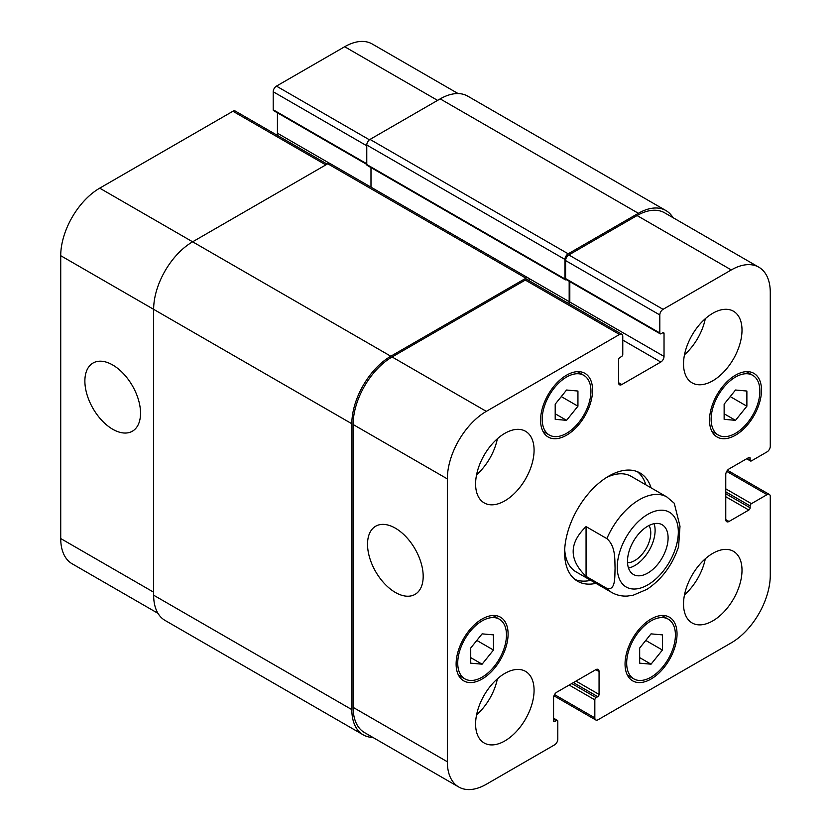 <?xml version="1.0" encoding="UTF-8"?>
<svg xmlns="http://www.w3.org/2000/svg" width="831" height="831" viewBox="0 0 831 831"><rect width="100%" height="100%" fill="white"/><g stroke="black" fill="none" stroke-linecap="round" stroke-linejoin="round"><path stroke-width="1.25" d="M628.485 568.04A28.711 16.578 120 0 0 649.156 550.402A28.711 16.578 120 0 0 654.101 523.686M627.519 562.732A22.593 13.047 120 0 0 650.766 532.889A22.593 13.047 120 0 0 649.021 525.504M627.488 561.33A28.711 16.578 -60 0 1 640.015 532.432A28.711 16.578 -60 0 1 662.151 524.745A28.711 16.578 -60 0 1 662.151 557.902A28.711 16.578 -60 0 1 633.43 574.481A28.711 16.578 -60 0 1 627.488 561.33M586.063 526.605L606.859 538.613C615.833 546.383 614.68 559.523 615.075 568.238C614.68 576.496 615.833 590.976 606.859 588.379L586.063 576.371L586.063 526.605C568.882 543.194 568.882 559.782 586.063 576.371M606.859 588.379A55.137 31.827 120 0 0 611.772 592.482C616.581 595.193 621.796 596.378 627.415 596.056L633.129 595.245L647.027 589.314C661.798 579.404 672.31 565.225 678.574 546.767L679.997 526.262L674.253 503.243M645.874 484.847A62.481 36.076 120 0 0 637.335 471.676M575.073 579.529A62.481 36.076 120 0 0 590.748 580.339M674.263 503.254L666.909 496.99L631.176 476.35A55.137 31.827 120 0 0 606.121 477.721M564.706 549.468A55.137 31.827 120 0 0 576.039 571.853L611.772 592.482M595.941 583.341A62.481 36.076 -60 0 1 577.566 581.222A62.481 36.076 -60 0 1 577.566 509.071A62.481 36.076 -60 0 1 640.047 472.984A62.481 36.076 -60 0 1 651.078 487.849M395.359 592.441A39.358 22.728 60 0 1 369.65 557.757A39.358 22.728 60 0 1 375.674 526.22A39.358 22.728 60 0 1 415.033 548.938A39.358 22.728 60 0 1 415.033 594.383A39.358 22.728 60 0 1 395.359 592.441M112.715 429.253A39.358 22.728 60 0 1 86.995 394.569A39.358 22.728 60 0 1 93.03 363.033A39.358 22.728 60 0 1 132.389 385.761A39.358 22.728 60 0 1 132.389 431.206A39.358 22.728 60 0 1 112.715 429.253M158.004 613.351L72.152 563.792A55.137 31.827 -60 0 1 60.725 538.55L60.725 255.688A55.137 31.827 -60 0 1 99.71 188.159L232.919 111.261A4.591 2.649 -60 0 1 235.215 111.032L327.175 164.133M277.045 135.183A4.591 2.649 120 0 0 277.429 133.209L277.429 112.819M366.772 164.403L273.586 110.606A1.839 1.06 -60 0 1 273.202 109.765L273.202 91.753A4.591 2.649 -60 0 1 276.453 86.123L344.678 46.733A55.137 31.827 -60 0 1 372.246 44.001L458.099 93.571M555.201 404.167L566.565 390.019L577.94 391.037L577.94 406.193L566.565 420.341L555.201 419.323L555.201 404.167M566.565 420.341L555.201 413.776M577.94 406.193L561.289 396.584M724.133 404.167L735.508 390.019L746.882 391.037L746.882 406.203L735.508 420.341L724.133 419.333L724.133 404.167M735.508 420.341L724.133 413.776M746.882 406.203L730.231 396.584M639.673 648.014L651.037 633.866L662.411 634.884L662.411 650.039L651.037 664.187L639.673 663.169L639.673 648.014M651.037 664.187L639.673 657.622M662.411 650.039L645.76 640.431M470.73 648.003L482.105 633.866L493.469 634.874L493.469 650.039L482.105 664.187L470.73 663.169L470.73 648.003M482.105 664.187L470.73 657.622M493.469 650.039L476.828 640.431M626.678 663.096A34.455 19.892 120 0 0 633.814 678.865A34.455 19.892 120 0 0 668.269 658.973A34.455 19.892 120 0 0 668.269 619.178A34.455 19.892 120 0 0 641.719 628.413A34.455 19.892 120 0 0 626.678 663.096M625.047 664.031A36.761 21.222 -60 0 1 641.096 627.041A36.761 21.222 -60 0 1 669.422 617.194A36.761 21.222 -60 0 1 669.422 659.637A36.761 21.222 -60 0 1 632.661 680.859A36.761 21.222 -60 0 1 625.047 664.031M711.139 419.25A34.455 19.892 120 0 0 718.275 435.029A34.455 19.892 120 0 0 752.741 415.126A34.455 19.892 120 0 0 752.741 375.342A34.455 19.892 120 0 0 726.18 384.576A34.455 19.892 120 0 0 711.139 419.25M709.518 420.185A36.761 21.222 -60 0 1 725.567 383.195A36.761 21.222 -60 0 1 753.883 373.348A36.761 21.222 -60 0 1 753.883 415.791A36.761 21.222 -60 0 1 717.132 437.013A36.761 21.222 -60 0 1 709.518 420.185M542.207 419.25A34.455 19.892 120 0 0 549.343 435.029A34.455 19.892 120 0 0 583.798 415.126A34.455 19.892 120 0 0 583.798 375.342A34.455 19.892 120 0 0 557.248 384.566A34.455 19.892 120 0 0 542.207 419.25M540.576 420.185A36.761 21.222 -60 0 1 556.625 383.195A36.761 21.222 -60 0 1 584.951 373.348A36.761 21.222 -60 0 1 584.951 415.791A36.761 21.222 -60 0 1 548.19 437.013A36.761 21.222 -60 0 1 540.576 420.185M457.736 663.096A34.455 19.892 120 0 0 464.872 678.865A34.455 19.892 120 0 0 499.327 658.973A34.455 19.892 120 0 0 499.327 619.178A34.455 19.892 120 0 0 472.777 628.413A34.455 19.892 120 0 0 457.736 663.096M456.115 664.031A36.761 21.222 -60 0 1 472.153 627.041A36.761 21.222 -60 0 1 500.48 617.194A36.761 21.222 -60 0 1 500.48 659.637A36.761 21.222 -60 0 1 463.719 680.859A36.761 21.222 -60 0 1 456.115 664.031M619.521 334.467A4.591 2.649 -60 0 1 621.827 334.239A4.591 2.649 -60 0 1 622.772 336.347L622.772 354.349A1.839 1.06 -60 0 1 621.474 356.603L619.853 357.538A1.839 1.06 120 0 0 618.555 359.792L618.555 382.675A4.591 2.649 120 0 0 619.5 384.774A4.591 2.649 120 0 0 621.796 384.545L660.79 362.046A4.591 2.649 120 0 0 664.031 356.416L664.031 333.532A1.839 1.06 120 0 0 663.657 332.691A1.839 1.06 120 0 0 662.733 332.784L661.112 333.719A1.839 1.06 -60 0 1 660.188 333.813A1.839 1.06 -60 0 1 659.814 332.971L659.814 314.959A4.591 2.649 -60 0 1 663.065 309.329L731.29 269.94A55.137 31.827 -60 0 1 758.848 267.208A55.137 31.827 -60 0 1 770.275 292.45L770.275 446.257A4.591 2.649 -60 0 1 767.023 451.887L751.432 460.893A1.839 1.06 -60 0 1 750.507 460.987A1.839 1.06 -60 0 1 750.133 460.145L750.133 458.265A1.839 1.06 120 0 0 749.749 457.424A1.839 1.06 120 0 0 748.824 457.517L729.016 468.954A4.591 2.649 120 0 0 725.764 474.584L725.764 519.604A4.591 2.649 120 0 0 726.71 521.702A4.591 2.649 120 0 0 729.016 521.473L748.824 510.037A1.839 1.06 120 0 0 750.133 507.783L750.133 505.913A1.839 1.06 -60 0 1 751.432 503.659L767.023 494.653A4.591 2.649 -60 0 1 769.319 494.424A4.591 2.649 -60 0 1 770.275 496.533L770.275 575.312A55.137 31.827 -60 0 1 731.29 642.841L598.081 719.739A4.591 2.649 -60 0 1 595.785 719.968A4.591 2.649 -60 0 1 594.83 717.859L594.83 699.858A1.839 1.06 -60 0 1 596.139 697.604L597.759 696.669A1.839 1.06 120 0 0 599.058 694.415L599.058 671.531A4.591 2.649 120 0 0 598.102 669.433A4.591 2.649 120 0 0 595.806 669.661L556.822 692.171A4.591 2.649 120 0 0 553.571 697.791L553.571 720.674A1.839 1.06 120 0 0 553.955 721.516A1.839 1.06 120 0 0 554.879 721.422L556.5 720.487A1.839 1.06 -60 0 1 557.414 720.394A1.839 1.06 -60 0 1 557.798 721.235L557.798 739.247A4.591 2.649 -60 0 1 554.547 744.877L486.322 784.267A55.137 31.827 -60 0 1 458.754 786.999A55.137 31.827 -60 0 1 447.338 761.757L447.338 478.895A55.137 31.827 -60 0 1 486.322 411.366L619.521 334.467L525.306 280.068A4.591 2.649 -60 0 1 527.612 279.85L621.827 334.239M683.529 604.012A41.353 23.87 -60 0 1 701.582 562.39A41.353 23.87 -60 0 1 733.441 551.317A41.353 23.87 -60 0 1 733.441 599.068A41.353 23.87 -60 0 1 692.088 622.938A41.353 23.87 -60 0 1 683.529 604.012M683.529 363.916A41.353 23.87 -60 0 1 701.582 322.303A41.353 23.87 -60 0 1 733.441 311.22A41.353 23.87 -60 0 1 733.441 358.971A41.353 23.87 -60 0 1 692.088 382.842A41.353 23.87 -60 0 1 683.529 363.916M475.602 483.964A41.353 23.87 -60 0 1 493.656 442.352A41.353 23.87 -60 0 1 525.514 431.268A41.353 23.87 -60 0 1 525.514 479.02A41.353 23.87 -60 0 1 484.172 502.89A41.353 23.87 -60 0 1 475.602 483.964M475.602 724.05A41.353 23.87 -60 0 1 493.656 682.438A41.353 23.87 -60 0 1 525.514 671.365A41.353 23.87 -60 0 1 525.514 719.106A41.353 23.87 -60 0 1 484.172 742.987A41.353 23.87 -60 0 1 475.602 724.05M684.495 594.83A41.353 23.87 120 0 0 705.301 558.796M684.495 354.733A41.353 23.87 120 0 0 705.301 318.699M476.568 474.781A41.353 23.87 120 0 0 497.374 438.747M476.568 714.868A41.353 23.87 120 0 0 497.374 678.844M370.99 167.592L370.99 187.172M528.256 277.97L330.084 163.551A4.591 2.649 120 0 0 327.778 163.78L192.626 241.811A55.137 31.827 120 0 0 153.642 309.329L153.642 595.193A55.137 31.827 120 0 0 165.068 620.435L363.24 734.853A55.137 31.827 -60 0 1 351.825 709.612L351.825 423.748A55.137 31.827 -60 0 1 390.809 356.229L525.961 278.198A4.591 2.649 -60 0 1 528.256 277.97A4.591 2.649 -60 0 1 529.212 280.068L529.212 280.774M665.932 210.565L467.76 96.147A55.137 31.827 120 0 0 440.191 98.879L370.013 139.4A4.591 2.649 120 0 0 366.772 145.02L366.772 164.528A1.839 1.06 120 0 0 367.146 165.369L565.329 279.787A1.839 1.06 -60 0 1 564.945 278.946L564.945 259.438A4.591 2.649 -60 0 1 568.196 253.808L638.374 213.297A55.137 31.827 -60 0 1 665.932 210.565A55.137 31.827 -60 0 1 672.996 217.649M569.443 304.001A4.591 2.649 120 0 0 569.817 302.017L569.817 281.636M660.188 333.813L565.973 279.413A1.839 1.06 -60 0 1 565.599 278.572L565.599 260.57A4.591 2.649 -60 0 1 568.84 254.94L637.065 215.551A55.137 31.827 -60 0 1 664.634 212.819L758.848 267.208M458.754 786.999L364.539 732.599A55.137 31.827 -60 0 1 353.123 707.358L353.123 424.506A55.137 31.827 -60 0 1 392.107 356.977L525.306 280.068M372.901 737.429A55.137 31.827 -60 0 1 363.24 734.853M568.788 303.627A4.591 2.649 120 0 0 569.173 301.643L569.173 281.252M566.358 279.632L566.243 279.694A1.839 1.06 -60 0 1 565.329 279.787M622.346 544.814A43.191 24.93 120 0 0 638.977 588.462A43.191 24.93 120 0 0 678.325 531.985A43.191 24.93 120 0 0 656.604 510.764A43.191 24.93 120 0 0 622.346 544.814M666.909 496.99A55.137 31.827 120 0 0 606.859 538.613M325.835 164.902L232.919 111.261M329.73 163.406L277.429 133.209M366.772 163.78L273.202 109.765M366.772 145.778L273.202 91.753M369.421 139.805L276.453 86.123M437.594 100.385L344.678 46.733M153.642 592.191L60.725 538.55M351.825 423.748L60.725 255.688M390.809 356.229L99.71 188.159M618.555 382.675L621.796 384.545M622.772 340.097L660.79 362.046M569.817 302.017L664.031 356.416M662.733 332.784L664.031 333.532M565.599 278.572L659.814 332.971M565.599 260.57L659.814 314.959M568.84 254.94L663.065 309.329M637.065 215.551L731.29 269.94M747.204 458.452L750.133 460.145M748.824 457.517L750.133 458.265M725.764 519.604L729.016 521.473M725.764 496.72L748.824 510.037M725.764 493.718L750.133 507.783M725.764 488.836L751.432 503.659M725.764 491.838L750.133 505.913M726.71 471.385L767.023 494.653M554.526 694.591L594.83 717.859M569.173 685.035L594.83 699.858M571.77 683.539L596.139 697.604M573.39 682.604L597.759 696.669M575.987 681.098L599.058 694.415M595.806 669.661L599.058 671.531M553.571 720.674L554.879 721.422M553.571 718.805L556.5 720.487M353.123 707.358L447.338 761.757M353.123 424.506L447.338 478.895M392.107 356.977L486.322 411.366M327.778 163.78L525.961 278.198M528.558 278.198L569.173 301.643M366.772 164.528L564.945 278.946M366.772 145.02L564.945 259.438M370.013 139.4L568.196 253.808M440.191 98.879L638.374 213.297M153.642 595.193L351.825 709.612M668.269 619.178L661.871 615.491M633.814 678.865L627.415 675.177M752.741 375.342L746.342 371.644M718.275 435.029L711.887 431.331M583.798 375.342L577.4 371.644M549.343 435.029L542.944 431.331M499.327 619.178L492.939 615.491M464.872 678.865L458.473 675.177M746.664 458.764L750.507 460.987M727.489 470.273L769.319 494.424M553.955 695.817L595.785 719.968M553.571 718.181L557.414 720.394"/></g></svg>
